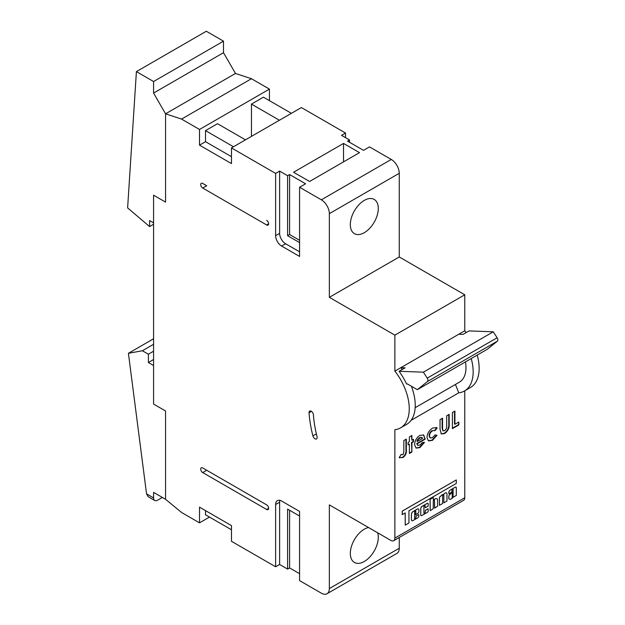 <?xml version="1.0" encoding="UTF-8"?>
<svg xmlns="http://www.w3.org/2000/svg" width="625" height="625" viewBox="0 0 625 625"><rect width="100%" height="100%" fill="white"/><g stroke="black" fill="none" stroke-linecap="round" stroke-linejoin="round"><path stroke-width="0.94" d="M279.875 500.344A8.477 4.891 -120 0 0 279.617 502.203L279.617 564.477L275.625 566.781L231.477 541.297L231.477 525.617L199.523 507.164L199.523 522.844L181.547 512.469L165.562 499.289L165.562 410.984L153.578 404.07L153.578 365.516L148.391 362.523L148.391 354.219L142.398 350.758L128.414 353.297L146.547 493.844L153.578 497.906L153.578 492.367L165.562 499.289L165.562 410.984L153.578 404.07L153.578 195.203L165.562 202.117L165.562 113.82L153.578 93.062L153.578 81.531L136.406 71.609L127.617 207.883L149.586 226.57L149.586 220.57L153.578 222.875L153.578 195.203L165.562 202.117L165.562 113.82L235.477 73.453L223.492 52.703L223.492 41.164L206.312 31.25L136.406 71.609M153.578 497.906A5.648 3.266 120 0 0 154.75 500.492A5.648 3.266 120 0 0 157.578 500.211L162.367 497.445M154.75 500.492L148.172 496.695L146.547 493.844M153.578 338.766L128.414 353.297M153.578 344.297L142.398 350.758M153.578 351.219L148.391 354.219M153.578 359.523L148.391 362.523M223.492 52.703L153.578 93.062M223.492 41.164L153.578 81.531M153.578 224.258L149.586 226.57M452.086 497.633L452.312 497.555A3.555 2.055 120 0 0 453.07 496.531L453.125 492.297L452.172 492.867L452.273 497.531A3.555 2.055 120 0 0 453.023 496.508L453.047 492.148M451.305 498.859A4.148 2.391 120 0 0 452.805 497.516L456.313 495.398L456.313 488.07A1.539 0.891 120 0 0 456 487.164A1.539 0.891 120 0 0 455.32 487.195L450.211 490.141A1.922 1.109 120 0 0 448.828 492.617L449.039 493.695L451.742 492.133L451.945 490.586A0.883 0.508 -60 0 1 453.156 489.844L453.156 490.805A0.992 0.57 -60 0 1 452.453 492.039L449.359 494.953A2.125 1.227 120 0 0 448.805 496.133L448.828 498.734A4.148 2.391 120 0 0 449.195 499.039A4.148 2.391 120 0 0 449.211 499.055A4.148 2.391 120 0 0 451.305 498.859M453.008 489.461A0.883 0.508 -60 0 1 453.195 489.867L453.195 490.828A0.992 0.57 -60 0 1 452.492 492.062L452.453 492.039M437.117 498.891A5.008 2.891 120 0 0 437.094 498.875A5.008 2.891 120 0 0 433.484 499.969L433.297 500.039M433.461 500.039L433.188 497.492L430.133 499.422L430.195 510.633L433.25 508.703L433.25 501.383A0.883 0.508 -60 0 1 434.5 500.664L434.703 508.102L437.617 506.187L437.578 499.273A5.008 2.891 120 0 0 437.133 498.898A5.008 2.891 120 0 0 433.523 499.992L433.461 500.039M418.773 514.586L416.18 515.922L415.766 517.852A0.883 0.508 -60 0 1 414.555 518.594L414.766 515.117L417.883 513.32A1.469 0.852 120 0 0 418.922 511.516L418.922 509.984A2.18 1.258 120 0 0 418.469 508.992A2.18 1.258 120 0 0 417.383 509.094L413.156 511.531A2.43 1.406 120 0 0 411.438 514.508L411.438 519.898A1.469 0.852 120 0 0 411.742 520.57L412.055 520.75A1.469 0.852 120 0 0 412.789 520.68L417.57 517.922A1.914 1.102 120 0 0 418.922 515.578L418.5 514.625L416.219 515.945L415.805 517.875A0.883 0.508 -60 0 1 414.742 519M424.945 505.641A0.883 0.508 -60 0 1 425.109 506.039L425.195 507.773L428.055 506.211L428.266 504.133A1.617 0.938 120 0 0 427.93 503.391A1.617 0.938 120 0 0 427.125 503.469L422.078 506.383A1.828 1.055 120 0 0 420.789 508.617L420.789 515A1.391 0.805 120 0 0 421.078 515.633A1.391 0.805 120 0 0 421.773 515.562L427.43 512.297A1.188 0.688 120 0 0 428.266 510.852L428.016 508.82L425.32 510.383L425.109 512.453A0.883 0.508 -60 0 1 424.07 513.586M428.164 508.805L425.359 510.406L425.148 512.477A0.883 0.508 -60 0 1 423.906 513.195L423.906 506.781A0.883 0.508 -60 0 1 425.148 506.055L425.172 507.766M377.641 532.781A19.773 11.414 -60 0 1 364.305 561.477A19.773 11.414 -60 0 1 354.422 562.461A19.773 11.414 -60 0 1 351.391 546.609A19.773 11.414 -60 0 1 364.305 529.188A19.773 11.414 -60 0 1 368.508 527.508M364.305 232.68A19.773 11.414 120 0 0 377.219 215.258A19.773 11.414 120 0 0 374.195 199.406A19.773 11.414 120 0 0 364.305 200.391A19.773 11.414 120 0 0 351.391 217.812A19.773 11.414 120 0 0 354.422 233.656A19.773 11.414 120 0 0 364.305 232.68M314.969 438.781A3.109 1.797 -120 0 0 316.523 438.938A3.109 1.797 -120 0 0 317.047 436.609A98.586 56.914 60 0 1 313.422 414.836A3.109 1.797 -120 0 0 311.984 411.836A3.109 1.797 -120 0 0 309.68 411.094A3.109 1.797 -120 0 0 309.039 412.734A104.797 60.508 -120 0 0 312.898 435.883A3.109 1.797 -120 0 0 314.969 438.781M409.383 441.672L409.383 436.914L411.891 435.469L411.891 440.227L413.508 439.297L413.508 441.781L411.891 442.711L411.891 452.023L409.383 453.477L409.383 444.156L408.133 444.883L408.133 442.398L409.383 441.672M432.578 428.078L436.555 427.547L437.172 428.039L435.094 430.562L432.594 430.758C430.664 431.984 429.617 433.742 429.461 436.039L430.273 437.977L432.453 437.672L435.039 434.938L436.992 435.359L432.508 440.328L428.523 440.93L426.953 437.477C427.312 433.406 429.188 430.273 432.578 428.078M452.406 428.633L452.406 412.492L454.914 411.039L454.914 424.289L458.859 422.016L458.859 424.906L452.406 428.633M434.297 500.25A0.883 0.508 -60 0 1 434.461 500.641L434.562 508.117M433.188 497.492L430.094 499.398L430.156 510.609M405.211 525.133L408.945 522.977L408.945 510.766L456.313 483.422L456.313 479.945L402.234 511.117L402.234 514.594L405.211 512.922L405.211 525.133L405.172 512.945M279.617 502.203L275.625 504.508A8.477 4.891 60 0 1 277.375 500.633A8.477 4.891 60 0 1 281.609 501.047L299.586 511.43L299.586 580.617L321.359 593.188A11.297 6.523 -120 0 0 327.008 593.75A11.297 6.523 -120 0 0 329.352 588.578L329.352 504.898L390.867 540.422A5.648 3.266 -120 0 0 393.695 540.703A5.648 3.266 -120 0 0 394.867 538.109L394.867 429.711A41.805 24.141 -120 0 0 400.586 427.867A41.805 24.141 -120 0 0 394.867 371.133L394.867 335.148L464.773 294.789L399.258 256.969L399.258 173.289L329.352 213.648A11.297 6.523 -120 0 0 321.359 199.812L299.586 187.242L299.586 256.438L281.609 246.055L285.609 243.75A8.477 4.891 60 0 1 279.617 233.367L279.617 171.102L275.625 173.406L231.477 147.922L301.391 107.555L345.531 133.047L345.531 137.656M394.867 538.109L464.773 497.75L464.773 390.805M455.445 384.445L458.781 392.812L411.039 420.375M427.914 503.375A1.617 0.938 120 0 0 427.891 503.367A1.617 0.938 120 0 0 427.086 503.445L422.039 506.359A1.828 1.055 120 0 0 420.75 508.594L420.75 514.977A1.391 0.805 120 0 0 421.039 515.609A1.391 0.805 120 0 0 421.055 515.625L421.078 515.633M412.055 520.75L411.703 520.547A1.469 0.852 120 0 1 411.398 519.875L411.398 514.484A2.43 1.406 120 0 1 413.117 511.508L417.336 509.07A2.18 1.258 120 0 1 418.43 508.969A2.18 1.258 120 0 0 418.43 508.969L418.469 508.992M443.641 494.852A0.883 0.508 -60 0 1 443.805 495.242L443.844 502.828L446.961 501.023L446.961 493.922A2.453 1.414 120 0 0 446.453 492.898A2.453 1.414 120 0 0 446.414 492.875A2.453 1.414 120 0 0 444.492 493.57A14.961 8.641 120 0 0 443.125 494.664L442.359 494.594L439.445 497.312L439.445 505.32L442.602 503.547L442.602 495.984A0.883 0.508 -60 0 1 443.844 495.266L443.844 502.828M456 487.164L455.961 487.141A1.539 0.891 120 0 0 455.961 487.141A1.539 0.891 120 0 0 455.281 487.172L450.172 490.117A1.922 1.109 120 0 0 448.789 492.594L448.875 493.695M440.039 429.266L440.039 419.633L442.547 418.18L442.547 428.688L443.102 430.891L444.562 430.68C446.211 429.43 446.914 427.836 446.672 425.922L446.672 415.805L449.18 414.352L449.18 423.984C449.508 427.891 447.992 431.078 444.617 433.547L441.281 433.945L440.039 429.266M425.156 438.648L425.148 439.195L417.094 443.852L417.914 445.367L419.938 445.102L422.344 442.492L424.445 442.43L419.914 447.602L416.086 448.109L414.586 444.641C414.805 440.727 416.547 437.664 419.797 435.453L423.664 434.938L425.148 439.195M401.062 454.375L402.992 454.68L403.828 451.93L403.828 440.539L406.336 439.086L406.336 449.805C406.719 452.898 405.602 455.492 402.984 457.578L399.164 457.5L401.281 454.531M399.664 457.859L399.164 457.5M464.773 497.75A5.648 3.266 60 0 1 463.602 500.336L393.695 540.703M399.258 537.484L399.258 548.219A11.297 6.523 60 0 1 396.922 553.391L327.008 593.75M269.43 100.641L269.43 89.109L251.453 78.727L235.477 73.453L229.484 76.914M321.359 199.812L391.273 159.453L369.5 146.883L363.508 150.344L347.523 141.117L349.523 139.961L349.523 142.266M391.273 159.453A11.297 6.523 60 0 1 399.258 173.289M466.156 332.578A41.805 24.141 -120 0 0 464.773 330.766L464.773 294.789M458.781 392.812A41.805 24.141 -120 0 0 464.5 390.961L470.492 387.5A41.805 24.141 -120 0 0 477.219 355.094M231.477 156.68L205.516 141.695L205.516 130.625L217.5 123.703L245.461 139.844M205.516 130.625L233.477 146.766M279.414 120.242L251.453 104.102L263.438 97.18L291.398 113.32M345.531 133.047L341.531 135.352L349.523 139.961M279.617 171.102L287.602 175.711L289.602 174.555L305.578 183.781L299.586 187.242M309.578 181.477L293.594 172.25L343.531 143.422L359.508 152.648L309.578 181.477M205.516 510.625L205.516 514.773L231.477 529.766M423.367 372.172L399.117 371.289A47.461 27.398 60 0 1 406.625 384.109L407.352 383.906L417.336 389.672L427.477 381.523A2.828 1.633 -120 0 0 427.227 378.125L423.367 372.172L493.273 331.805L469.023 330.922L463.031 334.383L458.781 334.227L400.859 367.672A41.805 24.141 60 0 1 402.234 369.484M399.117 371.289L405.109 367.828L400.859 367.672L394.867 371.133M415.156 407.711L459.422 382.156A31.641 18.266 -120 0 0 465.461 361.883M464.5 390.961A41.805 24.141 -120 0 0 471.227 358.555M400.586 427.867L406.578 424.406A41.805 24.141 -120 0 0 411.406 386.242M464.773 330.766L458.781 334.227M205.516 141.695L199.523 145.148L199.523 129.469L181.547 119.086L251.453 78.727M199.523 129.469L269.43 89.109M394.867 335.148L329.352 297.328L329.352 213.648M329.352 297.328L399.258 256.969M251.453 136.391L251.453 104.102M231.477 147.922L231.477 163.602L199.523 145.148M171.555 110.359L165.562 113.82L181.547 119.086M199.523 522.844L209.508 517.078M279.617 564.477L287.602 569.086L289.602 567.938L299.586 573.703M289.602 174.555L289.602 234.523L299.586 240.289M279.617 233.367L275.625 235.68A8.477 4.891 -120 0 0 281.609 246.055M275.625 235.68L275.625 173.406M275.625 504.508L275.625 566.781M266.633 220.336A2.828 1.633 60 0 1 268.477 222.828A2.828 1.633 60 0 1 268.047 225.094A2.828 1.633 60 0 1 266.633 224.953L202.719 188.047A2.828 1.633 60 0 1 200.875 185.562A2.828 1.633 60 0 1 201.305 183.297A2.828 1.633 60 0 1 202.719 183.438L206.711 185.742A2.828 1.633 60 0 1 206.695 185.734M266.633 509.469A2.828 1.633 -120 0 0 268.047 509.609A2.828 1.633 -120 0 0 268.477 507.344A2.828 1.633 -120 0 0 266.633 504.859L202.719 467.953A2.828 1.633 -120 0 0 201.305 467.812A2.828 1.633 -120 0 0 200.875 470.078A2.828 1.633 -120 0 0 202.719 472.57L266.633 509.469L268.633 508.312M299.586 251.82L285.609 243.75M287.602 175.711L287.602 235.68L289.602 234.523M287.602 235.68L299.586 242.594M289.602 567.938L289.602 510.273M287.602 569.086L287.602 509.125L299.586 516.039M206.695 470.25A2.828 1.633 -120 0 0 206.711 470.258L266.648 504.867M417.336 389.672L487.242 349.305L497.383 341.156A2.828 1.633 60 0 0 497.133 337.766L493.273 331.805M343.531 161.875L343.531 143.422M456.313 479.945L402.273 511.141L402.273 514.617M414.555 512.172L414.766 514.516L415.805 513.68L415.805 511.453A0.906 0.523 120 0 0 414.555 512.172M415.805 511.453L415.766 511.43A0.906 0.523 120 0 0 415.609 510.859M414.602 514.523L415.766 513.656L415.766 511.43M446.414 492.875L446.453 492.898A2.453 1.414 120 0 0 444.531 493.586L444.492 493.57M444.531 493.586A14.961 8.641 120 0 0 443.164 494.688L443.125 494.664M443.164 494.688L442.359 494.594M442.398 494.617L439.445 497.312M439.484 497.336L439.484 505.344M452.492 492.062L449.398 494.977A2.125 1.227 120 0 0 448.844 496.156L448.867 498.758A4.148 2.391 120 0 0 449.234 499.062L449.195 499.039M454.516 411.273L454.516 424.055L454.914 424.289M458.461 422.242L458.859 424.906M458.461 424.68L452.406 428.172M442.148 418.414L442.148 428.453L442.922 430.75M448.781 414.586L448.781 423.758C449.109 427.656 447.586 430.844 444.219 433.312L444.617 433.547M444.219 433.312L441.094 433.82M436.352 427.445L437.172 428.039M436.766 427.812L434.688 430.328L435.039 430.531M432.594 430.758L435.062 430.547M432.195 430.531C430.266 431.758 429.219 433.516 429.063 435.812L429.461 436.039M429.063 435.812L430.086 437.844M436.586 435.125L432.109 440.102L432.508 440.328M432.109 440.102L428.32 440.805M424.75 438.969L416.695 443.617L417.094 443.852M416.695 443.617L417.727 445.234M424.039 442.203L419.516 447.367L419.914 447.602M419.516 447.367L415.883 447.984M423.453 434.836L424.758 438.414M421.836 437.477L419.602 437.594L417.781 439.289L416.875 441.234L417.273 441.469L422.648 438.367L422.055 437.57L420 437.82L418.18 439.516L417.273 441.469M417.781 439.289L418.18 439.516M419.602 437.594L420 437.82M411.492 435.695L411.891 440.227M413.109 439.523L413.508 441.781M413.109 441.547L411.492 442.477L411.891 442.711M411.492 442.477L411.891 452.023M411.492 451.797L409.383 453.016M408.133 444.422L409.383 444.156M405.938 439.32L405.938 449.578C406.32 452.672 405.203 455.266 402.586 457.352L402.984 457.578M402.586 457.352L399.469 457.734M329.352 588.578L399.258 548.219M268.633 223.797L266.633 224.953M206.711 185.742L202.719 188.047M206.711 470.258L202.719 472.57M311.414 411.359L309.039 412.734M316.375 433.875L312.898 435.883M427.477 381.523L497.383 341.156M427.227 378.125L497.133 337.766M442.148 428.453L442.547 428.688M448.781 423.758L449.18 423.984M405.938 449.578L406.336 449.805M443.102 430.891L442.703 430.664M430.273 437.977L429.875 437.742M417.914 445.367L417.516 445.141M422.055 437.57L421.648 437.344"/></g></svg>
